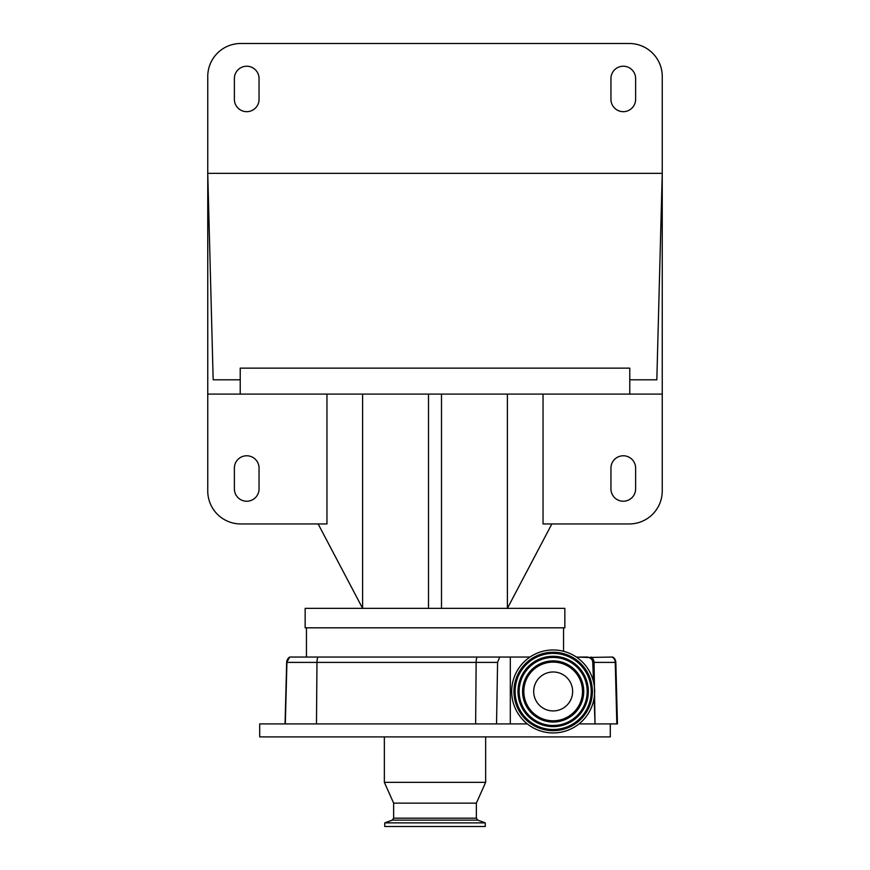 <?xml version="1.0" encoding="UTF-8"?>
<svg xmlns="http://www.w3.org/2000/svg" width="870" height="870" viewBox="0 0 870 870"><rect width="100%" height="100%" fill="white"/><g stroke="black" fill="none" stroke-linecap="round" stroke-linejoin="round"><path stroke-width="1.3" d="M510.309 723.916L510.309 657.046L499.663 657.046L497.586 662.396L476.14 662.396L475.64 723.916L259.706 723.916L259.706 736.901L610.294 736.901L610.294 723.916M527.329 723.916L475.64 723.916M497.586 662.396L496.542 723.916M499.663 657.046L289.732 657.046L286.665 662.396A6.492 6.492 -90 0 1 289.732 657.046M578.996 723.916L595.026 723.916L594.134 697.957M576.342 657.046L587.903 657.459A5.1 5.1 0 0 1 592.753 662.353L593.536 681.917M510.309 657.046L529.993 657.046M553.168 649.966A41.488 41.488 0 0 1 594.656 691.454A41.488 41.488 0 0 1 553.168 732.942A41.488 41.488 0 0 1 511.68 691.454A41.488 41.488 0 0 1 553.168 649.966M553.168 660.874A30.58 30.58 0 0 1 583.748 691.454A30.58 30.58 0 0 1 553.168 722.035A30.58 30.58 0 0 1 522.587 691.454A30.58 30.58 0 0 1 553.168 660.874M553.168 720.795A29.341 29.341 0 0 1 523.827 691.454A29.341 29.341 0 0 1 553.168 662.113A29.341 29.341 0 0 1 582.508 691.454A29.341 29.341 0 0 1 553.168 720.795M553.168 710.931A19.477 19.477 0 0 1 533.691 691.454A19.477 19.477 0 0 1 553.168 671.977A19.477 19.477 0 0 1 572.645 691.454A19.477 19.477 0 0 1 553.168 710.931M592.753 662.353L594.058 662.396L595.026 723.916M612.219 657.046A6.492 6.405 -90 0 1 615.242 662.396L615.829 662.396A6.492 6.492 0 0 0 612.763 657.046L587.903 657.459M587.87 657.046L580.051 657.046M485.645 736.901L485.645 782.347L384.355 782.347L384.355 736.901M485.645 782.347L476.358 803.13L393.642 803.13L393.642 818.17L392.272 820.127L384.747 822.868L384.747 826.5L485.253 826.5L485.253 822.868L384.747 822.868M595.439 723.916L617.45 723.916L615.829 662.396M285.317 723.916L286.926 662.396A6.492 6.492 90 0 1 290.004 657.046L317.941 657.046A6.492 2.023 90 0 0 316.974 662.396L286.665 662.396L285.055 723.916L286.665 662.396M306.447 627.825L306.447 657.046M563.553 627.825L563.553 651.293M551.863 523.947L507.395 608.347L564.847 608.347L564.847 627.825L305.152 627.825L305.152 608.347L362.605 608.347L318.137 523.947M543.043 394.099L543.043 523.947L629.26 523.947A32.984 32.984 0 0 0 662.244 490.963L662.244 394.099L207.756 394.099L207.756 490.963A32.984 32.984 0 0 0 240.74 523.947L326.957 523.947L326.957 394.099M629.771 379.809L629.771 368.13L240.229 368.13L240.229 379.809L213.172 379.809L207.756 173.347L662.244 173.347L656.828 379.809L629.771 379.809L629.771 394.099M240.229 379.809L240.229 394.099M662.244 394.099L662.244 76.484A32.984 32.984 0 0 0 629.26 43.5L240.74 43.5A32.984 32.984 0 0 0 207.756 76.484L207.756 394.099M259.053 78.561A12.332 12.332 0 0 0 246.721 66.229A12.332 12.332 0 0 0 234.378 78.561L234.378 99.332A12.332 12.332 0 0 0 246.721 111.675A12.332 12.332 0 0 0 259.053 99.332L259.053 78.561M610.947 99.332A12.332 12.332 0 0 0 623.279 111.675A12.332 12.332 0 0 0 635.622 99.332L635.622 78.561A12.332 12.332 0 0 0 623.279 66.229A12.332 12.332 0 0 0 610.947 78.561L610.947 99.332M362.605 394.099L362.605 608.347L428.508 608.347L428.508 394.099M428.508 608.347L441.492 608.347L441.492 394.099M610.947 488.886A12.332 12.332 0 0 0 623.279 501.229A12.332 12.332 0 0 0 635.622 488.886L635.622 468.114A12.332 12.332 0 0 0 623.279 455.771A12.332 12.332 0 0 0 610.947 468.114L610.947 488.886M234.378 468.114L234.378 488.886A12.332 12.332 0 0 0 246.721 501.229A12.332 12.332 0 0 0 259.053 488.886L259.053 468.114A12.332 12.332 0 0 0 246.721 455.771A12.332 12.332 0 0 0 234.378 468.114M441.492 608.347L507.395 608.347L507.395 394.099M477.097 657.046A6.492 2.023 90 0 0 476.14 662.396L316.974 662.396L316.473 723.916M553.168 652.239A39.215 39.215 0 0 1 592.383 691.454A39.215 39.215 0 0 1 553.168 730.669A39.215 39.215 0 0 1 513.952 691.454A39.215 39.215 0 0 1 553.168 652.239M553.168 653.196A38.258 38.258 0 0 1 591.415 691.454A38.258 38.258 0 0 1 553.168 729.712A38.258 38.258 0 0 1 514.909 691.454A38.258 38.258 0 0 1 553.168 653.196M553.168 653.403A38.062 38.062 0 0 1 591.219 691.454A38.062 38.062 0 0 1 553.168 729.517A38.062 38.062 0 0 1 515.105 691.454A38.062 38.062 0 0 1 553.168 653.403M553.168 726.635A35.181 35.181 0 0 1 517.987 691.454A35.181 35.181 0 0 1 553.168 656.274A35.181 35.181 0 0 1 588.337 691.454A35.181 35.181 0 0 1 553.168 726.635M553.168 726.439A34.985 34.985 0 0 1 518.183 691.454A34.985 34.985 0 0 1 553.168 656.469A34.985 34.985 0 0 1 588.142 691.454A34.985 34.985 0 0 1 553.168 726.439M553.168 657.437A34.017 34.017 0 0 1 587.185 691.454A34.017 34.017 0 0 1 553.168 725.482A34.017 34.017 0 0 1 519.14 691.454A34.017 34.017 0 0 1 553.168 657.437M591.024 657.046A6.492 6.405 90 0 1 594.058 662.396L615.242 662.396L616.83 723.916M476.358 803.13L476.358 818.17L393.642 818.17M476.358 818.17L477.728 820.127L392.272 820.127M477.728 820.127L485.253 822.868M393.642 803.13L384.355 782.347"/></g></svg>

